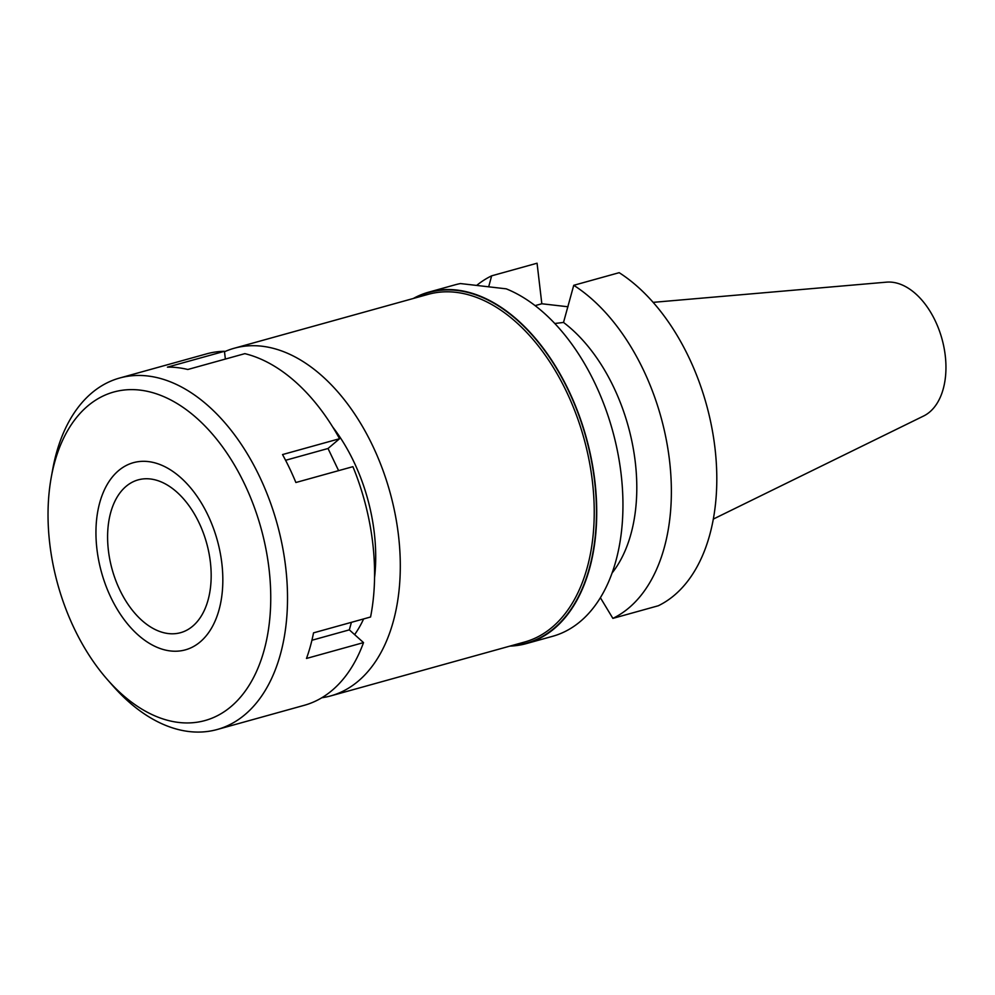 <?xml version="1.0" encoding="UTF-8"?>
<svg xmlns="http://www.w3.org/2000/svg" width="995" height="995" viewBox="0 0 995 995"><rect width="100%" height="100%" fill="white"/><g stroke="black" fill="none" stroke-linecap="round" stroke-linejoin="round"><path stroke-width="1.49" d="M713.34 519.067L923.658 415.985A69.911 43.233 -105.5 0 0 945.25 355.576A69.911 43.233 -105.5 0 0 886.47 282.157L653.13 302.356M573.742 285.304A182.383 112.783 74.5 0 1 669.536 460.635A182.383 112.783 74.5 0 1 612.87 618.38L658.304 605.756A182.383 112.783 -105.5 0 0 714.97 448.011A182.383 112.783 -105.5 0 0 619.176 272.68L573.742 285.304L563.518 322.442A150.668 93.169 -105.5 0 1 635.283 462.128A150.668 93.169 -105.5 0 1 612.124 572.958M567.983 306.771L541.827 303.761L537.064 263.215L491.642 275.839L488.694 286.759M476.816 285.304A182.383 112.783 74.5 0 1 491.642 275.839M535.086 305.627L541.827 303.761M612.87 618.38L600.395 597.734M526.43 643.578L552.66 636.29A182.383 112.783 -105.5 0 0 621.116 474.093A182.383 112.783 -105.5 0 0 506.231 288.836L460.449 283.563A182.383 112.783 -105.5 0 0 455.001 284.844L428.77 292.132A182.383 112.783 74.5 0 1 594.898 481.369A182.383 112.783 74.5 0 1 526.43 643.578A182.383 112.783 74.5 0 1 509.925 646.103M554.762 323.499L563.518 322.442M413.323 298.475A182.383 112.783 74.5 0 1 428.77 292.132M511.617 645.631A181.985 112.534 -105.5 0 0 594.637 481.344A181.985 112.534 -105.5 0 0 415.027 298.002M330.775 695.891L524.701 641.999A180.393 111.564 -105.5 0 0 592.423 481.555A180.393 111.564 -105.5 0 0 428.111 294.371L234.173 348.262A180.393 111.564 74.5 0 1 398.485 535.447A180.393 111.564 74.5 0 1 330.775 695.891A180.393 111.564 74.5 0 1 321.82 697.744M224.497 351.745A180.393 111.564 74.5 0 1 234.173 348.262M354.618 634.611A142.733 88.269 -105.5 0 0 363.61 618.94M374.568 577.56A142.733 88.269 -105.5 0 0 374.269 532.661A142.733 88.269 -105.5 0 0 332.74 427.029M210.38 562.15A79.301 49.041 -105.5 0 0 138.156 479.876A79.301 49.041 -105.5 0 0 108.393 550.397A79.301 49.041 -105.5 0 0 180.617 632.671A79.301 49.041 -105.5 0 0 210.38 562.15M96.925 549.078A97.137 60.073 74.5 0 1 109.923 480.212A97.137 60.073 74.5 0 1 175.108 473.048A97.137 60.073 74.5 0 1 221.86 563.481A97.137 60.073 74.5 0 1 156.265 646.961A97.137 60.073 74.5 0 1 96.925 549.078A97.137 60.073 -105.5 0 0 156.265 646.961A97.137 60.073 -105.5 0 0 221.86 563.481A97.137 60.073 -105.5 0 0 175.108 473.048A97.137 60.073 -105.5 0 0 109.923 480.212A97.137 60.073 -105.5 0 0 96.925 549.078M338.611 470.647L328.027 448.496L339.569 438.72A182.383 112.783 -105.5 0 0 244.845 353.648L187.806 369.493A182.383 112.783 -105.5 0 0 167.409 367.143L224.447 351.297L225.367 359.058M224.447 351.297A182.383 112.783 -105.5 0 0 206.624 353.859L119.562 378.05A182.383 112.783 74.5 0 1 285.689 567.299A182.383 112.783 74.5 0 1 217.221 729.497A182.383 112.783 74.5 0 1 113.007 685.965L107.622 679.846A170.481 105.433 74.5 0 1 49.75 543.631A170.481 105.433 74.5 0 1 51.292 477.127A170.481 105.433 74.5 0 1 163.093 396.346A170.481 105.433 74.5 0 1 269.036 568.916A170.481 105.433 74.5 0 1 225.156 711.077A170.481 105.433 74.5 0 1 107.622 679.846M217.221 729.497L304.283 705.306A182.383 112.783 -105.5 0 0 363.523 642.608L349.332 629.86L351.409 622.323M363.523 642.608L306.485 658.454A182.383 112.783 -105.5 0 0 313.537 632.857L370.575 616.999A182.383 112.783 -105.5 0 0 372.739 543.108A182.383 112.783 -105.5 0 0 352.914 466.667L295.876 482.513A182.383 112.783 -105.5 0 0 282.53 454.566L339.569 438.72M51.292 477.127L52.747 469.105A182.383 112.783 74.5 0 1 119.562 378.05M285.59 460.287L328.027 448.496M311.92 640.258L349.332 629.86"/></g></svg>
